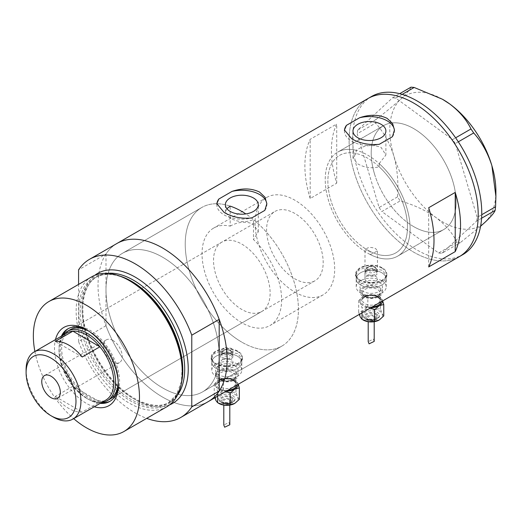 <?xml version="1.0" encoding="UTF-8"?>
<svg xmlns="http://www.w3.org/2000/svg" width="522" height="522" viewBox="0 0 522 522"><rect width="100%" height="100%" fill="white"/><g stroke="black" fill="none" stroke-linecap="round" stroke-linejoin="round"><path stroke-width="0.39" stroke-dasharray="2.61 1.96" d="M364.956 272.765A6.251 3.608 180 0 1 366.783 270.213A6.251 3.608 180 0 1 375.631 270.213L375.044 269.874A5.429 3.132 0 0 0 367.371 269.874A5.429 3.132 0 0 0 365.778 272.092A5.429 3.132 0 0 0 367.371 274.304A5.429 3.132 0 0 0 373.282 274.983A5.429 3.132 0 0 0 376.636 272.092A5.429 3.132 0 0 0 375.044 269.874L375.631 270.213A6.251 3.608 180 0 1 377.458 272.765A6.251 3.608 180 0 1 373.602 276.099A6.251 3.608 180 0 1 366.783 275.316A6.251 3.608 180 0 1 364.956 272.765L364.956 278.892A6.251 3.608 180 0 1 368.813 275.557A6.251 3.608 180 0 1 375.631 276.34A6.251 3.608 180 0 1 377.458 278.892A6.251 3.608 180 0 1 373.602 282.226A6.251 3.608 180 0 1 366.783 281.443A6.251 3.608 180 0 1 364.956 278.892A6.251 3.608 180 0 1 368.813 275.557A6.251 3.608 180 0 1 375.631 276.34A6.251 3.608 180 0 1 377.458 278.892A6.251 3.608 180 0 1 373.602 282.226A6.251 3.608 180 0 1 366.783 281.443A6.251 3.608 180 0 1 364.956 278.892L365.015 248.459A56.278 32.494 60 0 1 330.413 198.791A56.278 32.494 60 0 1 339.528 155.399A56.278 32.494 60 0 1 356.167 153.507L356.167 150.316C363.912 145.168 372.219 144.189 381.08 147.387L385.895 155.034L385.895 131.029M365.015 248.459L366.783 250.606L370.32 251.526L370.32 254.592A60.03 34.661 60 0 0 397.686 256.132A60.03 34.661 -120 0 0 406.899 208.076A60.03 34.661 -120 0 0 337.656 152.15A60.03 34.661 60 0 1 356.167 150.316M230.189 206.118A80.042 46.21 -120 0 0 201.805 207.475A80.042 46.21 60 0 1 230.189 206.118L230.189 226.137A56.278 32.494 -120 0 0 213.687 228.055A56.278 32.494 -120 0 0 205.061 273.156A56.278 32.494 -120 0 0 241.83 322.746A56.278 32.494 -120 0 0 269.965 325.539A56.278 32.494 -120 0 0 253.464 239.572L253.464 219.56A80.042 46.21 -120 0 1 296.078 289.482A80.042 46.21 -120 0 1 281.847 346.112A80.042 46.21 60 0 1 241.83 342.151A80.042 46.21 -120 0 0 281.847 346.112L202.608 391.865A80.042 46.21 -120 0 0 214.881 327.725A80.042 46.21 -120 0 0 162.59 257.189A80.042 46.21 -120 0 0 122.572 253.222A80.042 46.21 -120 0 0 110.299 317.363A80.042 46.21 -120 0 0 162.59 387.898A80.042 46.21 -120 0 0 202.608 391.865A80.042 46.21 60 0 1 162.59 387.898A80.042 46.21 60 0 1 105.992 289.867A80.042 46.21 60 0 1 122.572 253.222A80.042 46.21 60 0 1 162.59 257.189A80.042 46.21 60 0 1 219.188 355.221A80.042 46.21 60 0 1 202.608 391.865L281.847 346.112A80.042 46.21 60 0 0 294.852 284.555A80.042 46.21 60 0 0 245.836 213.922M230.189 226.137C237.954 221.765 245.712 221.093 253.464 224.127L258.286 231.84L253.464 239.572M370.32 254.592L377.458 250.984L375.631 248.563C369.583 246.436 366.046 247.428 365.015 251.532A60.03 34.661 60 0 1 327.966 198.549A60.03 34.661 60 0 1 337.656 152.15A60.03 34.661 -120 0 0 328.436 200.207A60.03 34.661 -120 0 0 397.686 256.132A60.03 34.661 60 0 0 379.174 163.601L379.174 166.792C371.664 168.678 364.539 167.712 357.798 163.888L352.983 158.159L356.167 153.507M222.372 364.819A6.251 3.608 180 0 1 220.538 362.268A6.251 3.608 180 0 1 224.401 358.934A6.251 3.608 180 0 1 231.213 359.717A6.251 3.608 180 0 1 233.047 362.268A6.251 3.608 180 0 1 229.184 365.602A6.251 3.608 180 0 1 222.372 364.819A6.251 3.608 180 0 1 220.538 362.268A6.251 3.608 180 0 1 224.401 358.934A6.251 3.608 180 0 1 231.213 359.717A6.251 3.608 180 0 1 233.047 362.268A6.251 3.608 180 0 1 229.184 365.602A6.251 3.608 180 0 1 222.372 364.819M222.372 353.381L220.538 350.732L224.401 347.326L231.213 348.278L233.047 350.732L229.191 353.994L222.372 353.381M381.817 272.765A15.007 8.665 180 0 1 386.215 278.892A15.007 8.665 180 0 1 376.949 286.898A15.007 8.665 180 0 1 360.598 285.019A15.007 8.665 180 0 1 356.2 278.892A15.007 8.665 180 0 1 365.465 270.885A15.007 8.665 180 0 1 381.817 272.765A15.007 8.665 180 0 1 386.215 278.892A15.007 8.665 180 0 1 376.949 286.898A15.007 8.665 180 0 1 360.598 285.019A15.007 8.665 180 0 1 356.2 278.892A15.007 8.665 180 0 1 365.465 270.885A15.007 8.665 180 0 1 381.817 272.765M381.817 268.067A15.007 8.665 180 0 1 386.215 274.194A15.007 8.665 180 0 1 376.949 282.2A15.007 8.665 180 0 1 360.598 280.321A15.007 8.665 180 0 1 356.2 274.194A15.007 8.665 180 0 1 365.465 266.187A15.007 8.665 180 0 1 381.817 268.067M237.406 356.141A15.007 8.665 180 0 1 241.803 362.268A15.007 8.665 180 0 1 232.538 370.274A15.007 8.665 180 0 1 216.18 368.395A15.007 8.665 180 0 1 211.788 362.268A15.007 8.665 180 0 1 221.047 354.262A15.007 8.665 180 0 1 237.406 356.141A15.007 8.665 180 0 1 241.803 362.268A15.007 8.665 180 0 1 232.538 370.274A15.007 8.665 180 0 1 216.18 368.395A15.007 8.665 180 0 1 211.788 362.268A15.007 8.665 180 0 1 221.047 354.262A15.007 8.665 180 0 1 237.406 356.141M237.406 351.443A15.007 8.665 180 0 1 241.803 357.57A15.007 8.665 180 0 1 232.538 365.576A15.007 8.665 180 0 1 216.18 363.697A15.007 8.665 180 0 1 211.788 357.57A15.007 8.665 180 0 1 221.047 349.564A15.007 8.665 180 0 1 237.406 351.443M360.154 283.028L355.573 276.099L358.203 270.572L365.23 267.368L382.261 270.259L386.841 276.099L384.212 280.595L377.191 284.046L368.167 285.162L360.154 283.028M360.154 280.575A15.634 9.024 180 0 1 355.573 274.194A15.634 9.024 180 0 1 365.224 265.855A15.634 9.024 180 0 1 382.261 267.812A15.634 9.024 180 0 1 386.841 274.194A15.634 9.024 180 0 1 377.191 282.532A15.634 9.024 180 0 1 360.154 280.575M215.736 366.405L211.162 359.475L213.792 353.949L220.813 350.745L237.849 353.635L242.43 359.475L239.794 363.971L232.779 367.423L223.755 368.539L215.736 366.405M215.736 363.951A15.634 9.024 180 0 1 211.162 357.57A15.634 9.024 180 0 1 220.813 349.231A15.634 9.024 180 0 1 237.849 351.189A15.634 9.024 180 0 1 242.43 357.57A15.634 9.024 180 0 1 232.773 365.909A15.634 9.024 180 0 1 215.736 363.951M226.887 208.689L225.367 212.134L230.189 218.163C237.941 222.307 245.699 222.777 253.464 219.56M344.448 130.448A25.01 14.44 -0 0 0 344.429 131.029A25.01 14.44 -0 0 0 351.75 141.24A25.01 14.44 -0 0 0 379.279 144.307M216.832 204.128A25.01 14.44 -0 0 0 216.813 204.702A25.01 14.44 -0 0 0 224.14 214.914A25.01 14.44 -0 0 0 251.663 217.981M201.805 207.475A80.042 46.21 -120 0 0 189.538 271.616A80.042 46.21 -120 0 0 241.83 342.151A80.042 46.21 60 0 1 189.538 271.616A80.042 46.21 60 0 1 201.805 207.475L122.572 253.222L201.805 207.475M413.659 226.607A60.03 34.661 60 0 1 374.437 173.709A60.03 34.661 60 0 1 383.637 125.606A60.03 34.661 60 0 1 413.659 128.575A60.03 34.661 60 0 1 452.874 181.48A60.03 34.661 60 0 1 443.674 229.582A60.03 34.661 60 0 1 413.659 226.607M105.992 254.012L105.992 325.721A91.298 52.709 -120 0 0 208.239 401.607A91.298 52.709 60 0 1 162.59 397.085A91.298 52.709 60 0 1 102.945 316.639A91.298 52.709 60 0 1 116.941 243.48A91.298 52.709 -120 0 0 105.992 254.012L78.574 269.835M459.301 256.661A91.298 52.709 60 0 1 413.659 252.139A91.298 52.709 60 0 1 354.014 171.686A91.298 52.709 60 0 1 368.01 98.527A91.298 52.709 -120 0 0 353.988 171.607A91.298 52.709 -120 0 0 459.301 256.661M379.174 166.792A56.278 32.494 60 0 1 395.806 252.883A56.278 32.494 60 0 1 370.32 251.526M310.185 198.51A91.298 52.709 60 0 1 310.185 139.315L336.716 124.001A91.298 52.709 -120 0 0 336.716 183.189L310.185 198.51L310.185 139.315M379.174 163.601L385.895 155.034M336.716 183.189L336.716 124.001M428.692 266.925L428.692 207.73M264.824 210.379A25.01 14.44 -0 0 0 266.84 204.702A25.01 14.44 -0 0 0 266.827 204.232M392.433 136.705A25.01 14.44 -0 0 0 394.449 131.029A25.01 14.44 -0 0 0 394.436 130.552M374.424 173.656A60.03 34.661 -120 0 0 443.674 229.582A60.03 34.661 -120 0 0 452.887 181.525A60.03 34.661 -120 0 0 383.637 125.606A60.03 34.661 -120 0 0 374.424 173.656M371.547 96.485A91.298 52.709 -120 0 0 357.531 169.565A91.298 52.709 -120 0 0 462.844 254.619M481.571 218.229L476.723 221.028L441.795 253.327L460.202 242.704L457.031 242.384C452.704 233.275 445.651 224.962 435.863 217.459C425.691 210.346 413.809 204.826 400.217 200.892L397.496 196.905C398.612 182.602 397.379 168.913 393.797 155.824C389.686 142.995 383.631 132.092 375.618 123.114L376.068 119.447C386.078 111.767 394.312 104.994 400.772 99.115C406.625 93.614 410.031 89.627 410.997 87.148M480.586 226.228L460.202 242.704M457.031 242.384L438.624 253.007L381.817 211.514L400.217 200.892M397.496 196.905L379.096 207.528L357.211 133.736L375.618 123.114M376.068 119.447L357.661 130.069L392.59 97.771L399.669 93.686M402.181 94.384L395.761 98.09L452.574 139.583L455.615 137.828M458.316 141.827L455.295 143.57L477.173 217.361L481.728 214.731M495.9 191.378A75.037 43.326 60 0 1 484.905 222.372A75.037 43.326 60 0 1 435.863 217.459A75.037 43.326 60 0 1 393.797 155.824A75.037 43.326 60 0 1 400.772 99.115A75.037 43.326 60 0 1 442.839 99.474M476.723 221.028L477.173 217.361M455.295 143.57L452.574 139.583M395.761 98.09L392.59 97.771M357.661 130.069L357.211 133.736M379.096 207.528L381.817 211.514M438.624 253.007L441.795 253.327M94.228 406.782A45.146 26.067 60 0 1 86.411 403.389A45.146 26.067 60 0 1 55.462 339.626M118.318 383.592A41.897 24.188 -120 0 0 118.337 382.3A41.897 24.188 -120 0 0 88.714 330.987L86.411 329.663L88.714 330.987A41.897 24.188 -120 0 0 87.585 330.361M61.387 336.207A41.897 24.188 -120 0 0 88.714 399.408A41.897 24.188 -120 0 0 100.159 403.356M118.233 381.915A40.018 23.105 -120 0 0 89.947 331.803A40.018 23.105 -120 0 0 88.994 331.274M221.817 242.136A40.018 23.105 -120 0 0 215.684 274.207A40.018 23.105 -120 0 0 241.83 309.474A40.018 23.105 -120 0 0 261.835 311.458A40.018 23.105 -120 0 0 267.975 279.387A40.018 23.105 -120 0 0 241.83 244.12A40.018 23.105 -120 0 0 221.817 242.136L69.941 329.826A40.018 23.105 -120 0 0 63.808 361.89A40.018 23.105 -120 0 0 89.947 397.157A40.018 23.105 -120 0 0 109.959 399.141L314.897 280.823A40.018 23.105 -120 0 0 321.03 248.753A40.018 23.105 -120 0 0 294.891 213.485A40.018 23.105 -120 0 0 274.879 211.501A40.018 23.105 -120 0 0 268.745 243.572A40.018 23.105 -120 0 0 294.891 278.839A40.018 23.105 -120 0 0 314.897 280.823M110.272 401.105A41.897 24.188 -120 0 0 110.899 400.766A41.897 24.188 -120 0 0 117.32 367.194A41.897 24.188 -120 0 0 89.947 330.276A41.897 24.188 -120 0 0 69.002 328.201A41.897 24.188 -120 0 0 68.389 328.573M62.627 335.489A41.897 24.188 -120 0 0 89.947 398.691A41.897 24.188 -120 0 0 101.392 402.645M181.441 382.933A73.465 42.413 60 0 1 130.663 400.961A73.465 42.413 60 0 1 79.005 317.507A73.465 42.413 60 0 1 119.721 276.027M91.689 276.83A75.037 43.326 -120 0 0 80.186 336.958A75.037 43.326 -120 0 0 129.208 403.088A75.037 43.326 -120 0 0 166.727 406.801M105.992 325.721L78.574 341.551A91.298 52.709 -120 0 0 146.695 418.37M78.574 341.551L78.574 284.399M34.902 351.495A75.037 43.326 -120 0 0 73.674 418.644M112.941 340.488A13.135 7.582 -120 0 0 106.377 339.835A13.135 7.582 -120 0 0 104.361 350.36A13.135 7.582 -120 0 0 112.941 361.929A13.135 7.582 -120 0 0 119.512 362.581A13.135 7.582 -120 0 0 121.522 352.056A13.135 7.582 -120 0 0 112.941 340.488M67.025 332.951A38.772 22.387 -120 0 0 58.999 350.699A38.772 22.387 -120 0 0 72.897 386.267L55.215 396.479A38.772 22.387 -120 0 0 68.728 408.393A38.772 22.387 -120 0 0 82.241 412.08L99.924 401.868A38.772 22.387 -120 0 0 105.796 400.1M101.718 402.455A40.018 23.105 60 0 1 87.298 398.691L86.411 398.182A38.772 22.387 -120 0 0 99.924 401.868L72.897 386.267A38.772 22.387 -120 0 0 86.411 398.182L87.298 398.691A40.018 23.105 60 0 1 58.999 349.675A40.018 23.105 60 0 1 62.947 335.3M294.891 292.111A56.278 32.494 -120 0 0 323.027 294.904A56.278 32.494 -120 0 0 331.653 249.803A56.278 32.494 -120 0 0 294.891 200.213A56.278 32.494 -120 0 0 266.749 197.42A56.278 32.494 -120 0 0 258.122 242.521A56.278 32.494 -120 0 0 294.891 292.111M367.671 250.097A56.278 32.494 -120 0 0 395.806 252.883A56.278 32.494 -120 0 0 404.439 207.782A56.278 32.494 -120 0 0 367.671 158.192A56.278 32.494 -120 0 0 339.528 155.399A56.278 32.494 -120 0 0 330.902 200.5A56.278 32.494 -120 0 0 367.671 250.097M53.512 417.176A38.772 22.387 60 0 1 26.1 369.687M55.215 396.479L82.241 412.08M82.241 356.996L55.215 341.388M376.956 312.13A8.13 4.691 180 0 1 379.337 315.451A8.13 4.691 180 0 1 374.32 319.784A8.13 4.691 180 0 1 365.459 318.766A8.13 4.691 180 0 1 363.077 315.451A8.13 4.691 180 0 1 368.095 311.112A8.13 4.691 180 0 1 376.956 312.13M375.188 314.172A5.631 3.249 180 0 1 376.838 316.469A5.631 3.249 180 0 1 373.361 319.471A5.631 3.249 180 0 1 367.227 318.766A5.631 3.249 180 0 1 365.576 316.469A5.631 3.249 180 0 1 369.054 313.468A5.631 3.249 180 0 1 375.188 314.172M362.797 319.771A11.256 6.499 180 0 1 360.337 317.128A11.256 6.499 180 0 1 363.247 310.851A11.256 6.499 180 0 1 374.117 309.174A11.256 6.499 180 0 1 379.168 310.851A11.256 6.499 180 0 1 382.078 313.768A11.256 6.499 180 0 1 379.168 320.045M359.312 314.388L358.653 312.084L363.247 310.851L367.84 306.779L374.117 309.174L380.394 308.717L382.078 313.768L383.761 315.967M374.209 341.408L373.328 339.111L368.206 341.649M373.328 316.267A3.001 1.736 180 0 1 374.209 317.493A3.001 1.736 180 0 1 372.356 319.092A3.001 1.736 180 0 1 369.087 318.714A3.001 1.736 180 0 1 368.206 317.493A3.001 1.736 180 0 1 370.059 315.888A3.001 1.736 180 0 1 373.328 316.267M382.665 300.907L380.394 297.266L374.117 294.878L367.84 295.328L363.247 296.555A11.256 6.499 180 0 1 359.952 291.961A11.256 6.499 180 0 1 366.901 285.958A11.256 6.499 180 0 1 379.168 287.368A11.256 6.499 180 0 1 382.463 291.961A11.256 6.499 180 0 1 375.514 297.964A11.256 6.499 180 0 1 363.247 296.555L358.653 300.633L360.337 302.832L362.02 307.882L368.297 307.432A11.256 6.499 180 0 1 363.247 305.748A11.256 6.499 180 0 1 360.337 302.832A11.256 6.499 180 0 1 363.247 296.555A11.256 6.499 180 0 1 374.117 294.878A11.256 6.499 180 0 1 382.078 299.471A11.256 6.499 180 0 1 382.463 301.024M379.168 282.258A11.256 6.499 180 0 1 382.463 286.859A11.256 6.499 180 0 1 375.514 292.862A11.256 6.499 180 0 1 363.247 291.452A11.256 6.499 180 0 1 359.952 286.859A11.256 6.499 180 0 1 366.901 280.849A11.256 6.499 180 0 1 379.168 282.258M381.817 280.732A15.007 8.665 180 0 1 386.215 286.859A15.007 8.665 180 0 1 376.949 294.858A15.007 8.665 180 0 1 360.598 292.986A15.007 8.665 180 0 1 356.2 286.859A15.007 8.665 180 0 1 365.465 278.852A15.007 8.665 180 0 1 381.817 280.732M370.47 307.947L368.297 307.432A11.256 6.499 0 0 0 370.985 307.647M367.84 306.779L367.84 295.328M358.653 312.084L358.653 300.633M362.02 312.828L362.02 307.882M380.394 308.717L380.394 297.266M232.544 395.506A8.13 4.691 180 0 1 234.92 398.828A8.13 4.691 180 0 1 229.902 403.16A8.13 4.691 180 0 1 221.047 402.142A8.13 4.691 180 0 1 218.666 398.828A8.13 4.691 180 0 1 223.684 394.488A8.13 4.691 180 0 1 232.544 395.506M230.776 397.549A5.631 3.249 180 0 1 232.42 399.845A5.631 3.249 180 0 1 228.949 402.847A5.631 3.249 180 0 1 222.816 402.142A5.631 3.249 180 0 1 221.165 399.845A5.631 3.249 180 0 1 224.643 396.844A5.631 3.249 180 0 1 230.776 397.549M218.385 403.147A11.256 6.499 180 0 1 215.919 400.504A11.256 6.499 180 0 1 218.835 394.227A11.256 6.499 180 0 1 229.706 392.551A11.256 6.499 180 0 1 234.75 394.227A11.256 6.499 180 0 1 237.667 397.144A11.256 6.499 180 0 1 234.75 403.421M214.901 397.764L214.242 395.461L218.835 394.227L223.429 390.156L229.706 392.551L235.983 392.1L237.667 397.144L239.35 399.343M229.797 424.784L228.917 422.487L223.794 425.025M228.917 399.643A3.001 1.736 180 0 1 229.797 400.87A3.001 1.736 180 0 1 227.944 402.469A3.001 1.736 180 0 1 224.669 402.09A3.001 1.736 180 0 1 223.794 400.87A3.001 1.736 180 0 1 225.648 399.265A3.001 1.736 180 0 1 228.917 399.643M238.247 384.283L235.983 380.642L229.706 378.254L223.429 378.704L218.835 379.931A11.256 6.499 180 0 1 215.54 375.338A11.256 6.499 180 0 1 222.483 369.335A11.256 6.499 180 0 1 234.75 370.744A11.256 6.499 180 0 1 238.052 375.338A11.256 6.499 180 0 1 231.102 381.341A11.256 6.499 180 0 1 218.835 379.931L214.242 384.009L215.919 386.208L217.602 391.259L223.879 390.808A11.256 6.499 180 0 1 218.835 389.125A11.256 6.499 180 0 1 215.919 386.208A11.256 6.499 180 0 1 218.835 379.931A11.256 6.499 180 0 1 229.706 378.254A11.256 6.499 180 0 1 237.667 382.848A11.256 6.499 180 0 1 238.045 384.401M234.75 365.635A11.256 6.499 180 0 1 238.052 370.235A11.256 6.499 180 0 1 231.102 376.238A11.256 6.499 180 0 1 218.835 374.829A11.256 6.499 180 0 1 215.54 370.235A11.256 6.499 180 0 1 222.483 364.226A11.256 6.499 180 0 1 234.75 365.635M222.953 357.681A5.429 3.132 0 0 0 228.871 358.36A5.429 3.132 0 0 0 232.218 355.469A5.429 3.132 0 0 0 230.633 353.25L231.213 353.59A6.251 3.608 180 0 1 233.047 356.141A6.251 3.608 180 0 1 229.184 359.475A6.251 3.608 180 0 1 222.372 358.692A6.251 3.608 180 0 1 220.538 356.141A6.251 3.608 180 0 1 222.372 353.59A6.251 3.608 180 0 1 231.213 353.59L230.633 353.25A5.429 3.132 0 0 0 222.953 353.25A5.429 3.132 0 0 0 221.367 355.469A5.429 3.132 0 0 0 222.953 357.681M237.406 364.108A15.007 8.665 180 0 1 241.803 370.235A15.007 8.665 180 0 1 232.538 378.235A15.007 8.665 180 0 1 216.18 376.362A15.007 8.665 180 0 1 211.788 370.235A15.007 8.665 180 0 1 221.047 362.229A15.007 8.665 180 0 1 237.406 364.108M226.052 391.324L223.879 390.808A11.256 6.499 0 0 0 226.574 391.024M223.429 390.156L223.429 378.704M214.242 395.461L214.242 384.009M217.602 396.205L217.602 391.259M235.983 392.1L235.983 380.642M181.545 382.417A72.538 41.877 60 0 1 167.784 403.304A72.538 41.877 60 0 1 131.511 399.715A72.538 41.877 60 0 1 84.127 335.79A72.538 41.877 60 0 1 95.245 277.665A72.538 41.877 60 0 1 120.217 276.19M169.591 404.876A75.037 43.326 60 0 1 135.178 399.643A75.037 43.326 60 0 1 86.998 336.24A75.037 43.326 60 0 1 94.789 275.316M107.134 273.358A72.538 41.877 -120 0 0 97.138 276.575A72.538 41.877 -120 0 0 86.019 334.7A72.538 41.877 -120 0 0 133.404 398.619A72.538 41.877 -120 0 0 169.676 402.214A72.538 41.877 -120 0 0 177.46 395.161M375.044 267.486A5.429 3.132 180 0 1 376.636 269.698A5.429 3.132 180 0 1 373.282 272.595A5.429 3.132 180 0 1 367.371 271.916A5.429 3.132 180 0 1 365.778 269.698A5.429 3.132 180 0 1 369.132 266.807A5.429 3.132 180 0 1 375.044 267.486M368.251 270.383A4.176 2.414 0 0 0 374.163 270.383A4.176 2.414 0 0 0 374.163 266.977A4.176 2.414 0 0 0 368.251 266.977A4.176 2.414 0 0 0 368.251 270.383M377.399 296.555A8.757 5.057 0 0 0 367.86 295.459A8.757 5.057 0 0 0 362.451 300.13A8.757 5.057 0 0 0 365.015 303.706A8.757 5.057 0 0 0 374.555 304.802A8.757 5.057 0 0 0 379.964 300.13A8.757 5.057 0 0 0 377.399 296.555M372.29 306.897A10.003 5.775 180 0 1 364.134 305.24A10.003 5.775 180 0 1 364.134 297.07A10.003 5.775 180 0 1 378.28 297.07A10.003 5.775 180 0 1 381.151 301.781M378.28 287.876A10.003 5.775 0 0 0 364.134 287.876A10.003 5.775 0 0 0 364.134 296.046A10.003 5.775 0 0 0 378.28 296.046A10.003 5.775 0 0 0 378.28 287.876M365.015 296.555A8.757 5.057 180 0 1 362.451 292.986A8.757 5.057 180 0 1 367.86 288.314A8.757 5.057 180 0 1 377.399 289.41A8.757 5.057 180 0 1 379.964 292.986A8.757 5.057 180 0 1 374.555 297.651A8.757 5.057 180 0 1 365.015 296.555M376.068 313.663A6.877 3.974 180 0 1 376.068 319.275A6.877 3.974 180 0 1 366.346 319.275A6.877 3.974 180 0 1 366.346 313.663A6.877 3.974 180 0 1 376.068 313.663M374.3 315.706A4.378 2.525 180 0 1 374.3 319.275A4.378 2.525 180 0 1 368.114 319.275A4.378 2.525 180 0 1 368.114 315.706A4.378 2.525 180 0 1 374.3 315.706M230.633 350.862A5.429 3.132 180 0 1 232.218 353.074A5.429 3.132 180 0 1 228.871 355.971A5.429 3.132 180 0 1 222.953 355.293A5.429 3.132 180 0 1 221.367 353.074A5.429 3.132 180 0 1 224.714 350.184A5.429 3.132 180 0 1 230.633 350.862M223.84 353.759A4.176 2.414 0 0 0 229.745 353.759A4.176 2.414 0 0 0 229.745 350.353A4.176 2.414 0 0 0 223.84 350.353A4.176 2.414 0 0 0 223.84 353.759M232.982 379.931A8.757 5.057 0 0 0 223.442 378.835A8.757 5.057 0 0 0 218.039 383.507A8.757 5.057 0 0 0 220.604 387.083A8.757 5.057 0 0 0 230.143 388.179A8.757 5.057 0 0 0 235.546 383.507A8.757 5.057 0 0 0 232.982 379.931M227.879 390.273A10.003 5.775 180 0 1 219.716 388.616A10.003 5.775 180 0 1 219.716 380.447A10.003 5.775 180 0 1 233.869 380.447A10.003 5.775 180 0 1 236.74 385.158M233.869 371.253A10.003 5.775 0 0 0 219.716 371.253A10.003 5.775 0 0 0 219.716 379.422A10.003 5.775 0 0 0 233.869 379.422A10.003 5.775 0 0 0 233.869 371.253M220.604 379.931A8.757 5.057 180 0 1 218.039 376.362A8.757 5.057 180 0 1 223.442 371.69A8.757 5.057 180 0 1 232.982 372.786A8.757 5.057 180 0 1 235.546 376.362A8.757 5.057 180 0 1 230.143 381.027A8.757 5.057 180 0 1 220.604 379.931M231.657 397.04A6.877 3.974 180 0 1 231.657 402.651A6.877 3.974 180 0 1 221.928 402.651A6.877 3.974 180 0 1 221.928 397.04A6.877 3.974 180 0 1 231.657 397.04M229.889 399.082A4.378 2.525 180 0 1 229.889 402.651A4.378 2.525 180 0 1 223.697 402.651A4.378 2.525 180 0 1 223.697 399.082A4.378 2.525 180 0 1 229.889 399.082M266.749 197.42L213.687 228.055M220.538 350.732L220.538 356.141M386.215 286.859L386.215 274.194M241.803 370.235L241.803 357.57M355.573 274.194L355.573 276.099M211.162 357.57L211.162 359.475M225.367 212.134L225.367 204.702M352.983 158.159L352.983 131.029M337.656 152.15L383.637 125.606L337.656 152.15M397.686 256.132L443.674 229.582L397.686 256.132M266.84 204.702L266.84 203.665M216.813 204.702L216.813 203.665M394.449 131.029L394.449 129.991M344.429 131.029L344.429 129.991M258.286 231.84L258.286 204.702M242.43 357.57L242.43 359.475M386.841 274.194L386.841 276.099M211.788 370.235L211.788 357.57M356.2 286.859L356.2 274.194M377.458 250.984L377.458 272.765M233.047 350.732L233.047 356.141M323.027 294.904L269.965 325.539M69.002 328.201L67.762 328.912M95.245 277.665C104.968 272.295 116.85 273.515 130.891 281.319L145.801 292.483L159.471 307.836L170.694 326.041L178.491 345.512L182.185 364.545L181.473 381.458L176.495 394.743L167.784 403.304L169.676 402.214C160.326 407.46 148.653 406.22 134.656 398.495C114.944 387.402 95.533 361.831 87.507 336.175C78.457 308.92 83.155 283.988 97.138 276.575L95.245 277.665M110.899 400.766L109.659 401.483M261.835 311.458L109.959 399.141M118.337 382.3L118.337 384.955M106.377 339.835L44.474 375.572M69.941 329.826L274.879 211.501M58.999 350.699L58.999 349.675M119.512 362.581L57.603 398.319M376.636 272.092L376.636 269.698C376.884 268.987 376.264 268.06 374.789 266.912C370.098 265.248 367.096 266.181 365.778 269.698L365.778 272.092M377.654 297.129C374.75 295.596 371.39 295.23 367.566 296.033C363.279 297.84 361.576 299.204 362.451 300.13L362.451 292.986C361.981 293.299 362.751 294.304 364.761 295.987C369.954 299.55 381.027 296.124 379.964 292.986L379.964 300.13C380.434 299.804 379.664 298.806 377.654 297.129M379.337 315.451C380.401 319.027 370.966 322.74 365.72 319.34C364.415 318.87 363.54 317.572 363.077 315.451M376.838 316.469C375.729 321.252 370.496 320.599 367.488 319.34C366.62 319.138 365.981 318.185 365.576 316.469M374.209 321.709L374.209 317.493M382.463 291.961L382.463 286.859M367.371 269.874L366.783 270.213M359.952 291.961L359.952 286.859M368.206 321.709L368.206 317.493M232.218 355.469L232.218 353.074C232.466 352.363 231.853 351.437 230.372 350.288C225.687 348.624 222.685 349.557 221.367 353.074L221.367 355.469M233.243 380.505C230.339 378.972 226.972 378.607 223.155 379.409C218.868 381.217 217.165 382.58 218.039 383.507L218.039 376.362C217.57 376.675 218.333 377.68 220.343 379.363C225.543 382.926 236.616 379.501 235.546 376.362L235.546 383.507C236.016 383.181 235.246 382.182 233.243 380.505M234.92 398.828C235.983 402.403 226.555 406.116 221.302 402.716C220.003 402.247 219.123 400.948 218.666 398.828M232.42 399.845C231.318 404.628 226.085 403.976 223.07 402.716C222.202 402.514 221.569 401.562 221.165 399.845M229.797 405.085L229.797 400.87M238.052 375.338L238.052 370.235M222.953 353.25L222.372 353.59M215.54 375.338L215.54 370.235M223.794 405.085L223.794 400.87"/><path stroke-width="0.78" d="M245.836 213.922A80.042 46.21 60 0 0 241.83 211.443A80.042 46.21 60 0 0 230.189 206.118L226.887 208.689M253.464 197.982A16.456 9.5 -0 0 0 235.526 195.926A16.456 9.5 -0 0 0 225.367 204.702A16.456 9.5 -0 0 0 230.189 211.423A16.456 9.5 -0 0 0 248.126 213.478A16.456 9.5 -0 0 0 258.286 204.702A16.456 9.5 -0 0 0 253.464 197.982M381.08 124.308A16.456 9.5 -0 0 0 363.142 122.246A16.456 9.5 -0 0 0 352.983 131.029A16.456 9.5 -0 0 0 357.798 137.749A16.456 9.5 -0 0 0 375.736 139.805A16.456 9.5 -0 0 0 385.895 131.029A16.456 9.5 -0 0 0 381.08 124.308M351.75 138.787C359.867 143.419 369.041 145.26 379.279 144.307L392.433 136.705L394.449 129.991L392.557 123.479L387.128 118.364C378.972 114.475 369.798 114.272 359.599 117.75L346.438 125.345L344.429 129.991L351.75 138.787M224.14 212.461C232.251 217.093 241.432 218.933 251.663 217.981L264.824 210.379L266.84 203.665L264.948 197.153L259.512 192.037C251.363 188.155 242.188 187.946 231.99 191.424L218.829 199.026L216.813 203.665L224.14 212.461M428.692 207.73A91.298 52.709 60 0 1 428.692 266.925L455.223 251.611A91.298 52.709 -120 0 0 455.223 192.416L428.692 207.73M89.53 259.303A91.298 52.709 -120 0 1 135.178 263.825A91.298 52.709 -120 0 1 191.776 335.189L219.188 319.366A91.298 52.709 -120 0 0 162.59 248.002A91.298 52.709 60 0 1 222.235 328.449A91.298 52.709 60 0 1 208.239 401.607A91.298 52.709 -120 0 0 219.188 391.076L191.776 406.906A91.298 52.709 -120 0 1 180.821 417.437L459.301 256.661A91.298 52.709 -120 0 0 473.323 183.574A91.298 52.709 -120 0 0 368.01 98.527A91.298 52.709 60 0 1 413.659 103.049A91.298 52.709 60 0 1 473.297 183.503A91.298 52.709 60 0 1 459.301 256.661L462.844 254.619A91.298 52.709 -120 0 0 476.86 181.532A91.298 52.709 -120 0 0 371.547 96.485L116.941 243.48A91.298 52.709 60 0 1 162.59 248.002A91.298 52.709 -120 0 0 116.941 243.48L89.53 259.303A91.298 52.709 -120 0 0 78.574 269.835L78.574 284.399M455.223 251.611L455.223 192.416M266.827 204.232A25.01 14.44 -0 0 0 231.99 191.424M218.829 199.026A25.01 14.44 -0 0 0 216.832 204.128M394.436 130.552A25.01 14.44 -0 0 0 359.599 117.75M346.438 125.345A25.01 14.44 -0 0 0 344.448 130.448M481.728 214.731L495.58 206.738L495.13 210.405C494.223 212.826 490.81 216.813 484.905 222.372L480.586 226.228M495.13 210.405L481.571 218.229M399.669 93.686L410.997 87.148L414.168 87.468L442.375 99.206L449.814 104.028C459.49 111.421 466.544 119.734 470.974 128.96L473.695 132.947C481.728 141.964 487.789 152.874 491.881 165.663L495.9 196.403L495.58 206.738M414.168 87.468L402.181 94.384M455.615 137.828L470.974 128.96M473.695 132.947L458.316 141.827M442.375 99.206L442.839 99.474A75.037 43.326 60 0 1 449.814 104.028A75.037 43.326 60 0 1 491.881 165.663A75.037 43.326 60 0 1 495.9 191.378L495.9 196.403M55.462 339.626A45.146 26.067 60 0 1 86.411 329.663L86.411 329.663A45.146 26.067 60 0 1 118.337 384.955A45.146 26.067 60 0 1 94.228 406.782M87.585 330.361A41.897 24.188 -120 0 0 67.762 328.912A41.897 24.188 -120 0 0 61.387 336.207M88.994 331.274A40.018 23.105 -120 0 0 69.941 329.826L67.286 331.353A40.018 23.105 60 0 1 87.298 333.336A40.018 23.105 60 0 1 113.444 368.604A40.018 23.105 60 0 1 107.31 400.674A40.018 23.105 60 0 1 101.718 402.455M68.389 328.573A41.897 24.188 -120 0 0 62.627 335.489M118.031 275.472L119.721 276.027A73.465 42.413 60 0 1 130.663 280.993A73.465 42.413 60 0 1 181.441 382.933L181.082 384.668A75.037 43.326 -120 0 0 129.208 280.549A75.037 43.326 -120 0 0 118.031 275.472A75.037 43.326 -120 0 0 91.689 276.83L48.892 301.54A75.037 43.326 -120 0 0 34.902 351.495M73.674 418.644A75.037 43.326 -120 0 0 86.411 427.792A75.037 43.326 -120 0 0 123.929 431.511L166.727 406.801A75.037 43.326 -120 0 0 181.082 384.668M123.929 431.511A75.037 43.326 -120 0 0 135.433 371.383A75.037 43.326 -120 0 0 86.411 305.253A75.037 43.326 -120 0 0 48.892 301.54M219.188 319.366L219.188 391.076M146.695 418.37A91.298 52.709 -120 0 0 180.821 417.437M191.776 335.189L191.776 406.906M100.159 403.356A41.897 24.188 -120 0 0 109.659 401.483A41.897 24.188 -120 0 0 118.318 383.592M101.392 402.645A41.897 24.188 -120 0 0 110.272 401.105M107.31 400.674L109.959 399.141A40.018 23.105 -120 0 0 118.233 381.915M53.512 417.176L51.039 415.747A35.268 20.365 -120 0 0 75.977 401.346A35.268 20.365 -120 0 0 51.039 358.151A35.268 20.365 -120 0 0 26.1 372.551A35.268 20.365 -120 0 0 51.039 415.747L53.512 417.176A38.772 22.387 60 0 0 72.897 419.094L105.796 400.1A38.772 22.387 -120 0 0 99.924 346.784A38.772 22.387 -120 0 0 86.411 334.87A38.772 22.387 -120 0 0 72.897 331.176A38.772 22.387 -120 0 0 67.025 332.951L34.132 351.939A38.772 22.387 60 0 1 53.512 353.864A38.772 22.387 60 0 1 78.842 388.029A38.772 22.387 60 0 1 72.897 419.094M51.039 376.225A13.135 7.582 -120 0 0 44.474 375.572A13.135 7.582 -120 0 0 42.458 386.097A13.135 7.582 -120 0 0 51.039 397.673A13.135 7.582 -120 0 0 57.603 398.319A13.135 7.582 -120 0 0 59.619 387.8A13.135 7.582 -120 0 0 51.039 376.225M82.241 356.996L99.924 346.784L72.897 331.176L55.215 341.388A38.772 22.387 -120 0 1 68.728 345.081A38.772 22.387 -120 0 1 82.241 356.996M62.947 335.3A40.018 23.105 60 0 1 67.286 331.353M26.1 372.551L26.1 369.687A38.772 22.387 60 0 1 34.132 351.939M368.206 321.709L368.206 341.649L369.087 343.835L374.209 341.408L374.209 321.709M382.463 301.024A11.256 6.499 180 0 1 379.168 305.748L383.761 304.515L382.665 300.907M370.985 307.647A11.256 6.499 0 0 0 379.168 305.748L374.574 309.82L370.47 307.947M383.761 304.515L383.761 315.967L379.168 320.045A11.256 6.499 180 0 1 368.297 321.728A11.256 6.499 180 0 1 362.797 319.771M379.168 320.045L374.574 321.278L368.297 321.728L362.02 319.333L360.337 317.128L359.312 314.388M362.02 319.333L362.02 312.828M374.574 321.278L374.574 309.82M223.794 405.085L223.794 425.025L224.669 427.211L229.797 424.784L229.797 405.085M238.045 384.401A11.256 6.499 180 0 1 234.75 389.125L239.35 387.892L238.247 384.283M226.574 391.024A11.256 6.499 0 0 0 234.75 389.125L230.156 393.197L226.052 391.324M239.35 387.892L239.35 399.343L234.75 403.421A11.256 6.499 180 0 1 223.879 405.105A11.256 6.499 180 0 1 218.385 403.147M234.75 403.421L230.156 404.654L223.879 405.105L217.602 402.71L215.919 400.504L214.901 397.764M217.602 402.71L217.602 396.205M230.156 404.654L230.156 393.197M120.217 276.19A72.538 41.877 60 0 1 131.511 281.26A72.538 41.877 60 0 1 181.545 382.417M94.789 275.316A75.037 43.326 60 0 1 135.178 277.104A75.037 43.326 60 0 1 184.964 345.942A75.037 43.326 60 0 1 169.591 404.876M177.46 395.161A72.538 41.877 -120 0 0 178.009 335.894A72.538 41.877 -120 0 0 133.404 280.164A72.538 41.877 -120 0 0 107.134 273.358M381.151 301.781A10.003 5.775 180 0 1 372.29 306.897M236.74 385.158A10.003 5.775 180 0 1 227.879 390.273"/></g></svg>

